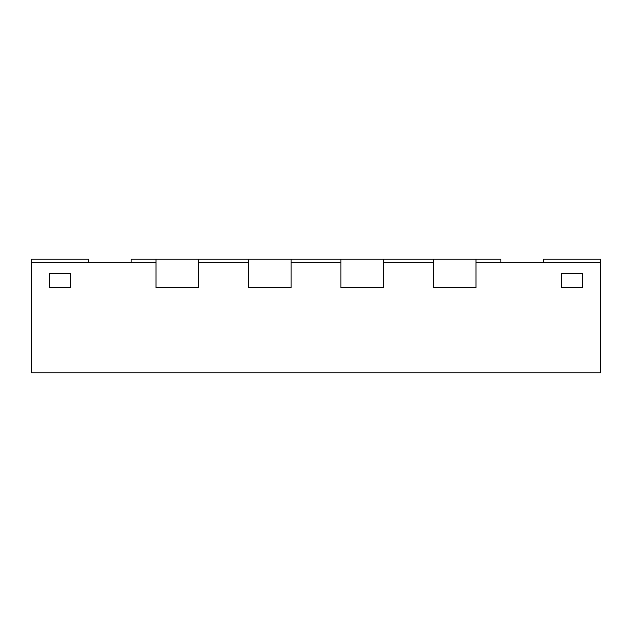 <?xml version="1.0" encoding="UTF-8"?>
<svg xmlns="http://www.w3.org/2000/svg" width="632" height="632" viewBox="0 0 632 632"><rect width="100%" height="100%" fill="white"/><g stroke="black" fill="none" stroke-linecap="round" stroke-linejoin="round"><path stroke-width="0.95" d="M88.48 262.675L88.48 259.12L31.6 259.12L31.6 372.88L600.4 372.88L600.4 262.675L475.975 262.675L475.975 287.56L475.975 259.12L433.315 259.12L433.315 287.56L475.975 287.56L433.315 287.56L433.315 262.675L383.545 262.675L383.545 287.56L383.545 259.12L340.885 259.12L340.885 287.56L383.545 287.56L340.885 287.56L340.885 262.675L291.115 262.675L291.115 287.56L291.115 259.12L248.455 259.12L248.455 287.56L291.115 287.56L248.455 287.56L248.455 262.675L198.685 262.675L198.685 287.56L198.685 259.12L156.025 259.12L156.025 287.56L198.685 287.56L156.025 287.56L156.025 262.675L31.6 262.675M543.52 262.675L543.52 259.12L600.4 259.12L600.4 262.675M131.14 262.675L131.14 259.12L156.025 259.12M500.86 262.675L500.86 259.12L475.975 259.12M433.315 259.12L383.545 259.12M340.885 259.12L291.115 259.12M248.455 259.12L198.685 259.12M49.375 273.34L70.705 273.34L70.705 287.56L49.375 287.56L70.705 287.56L70.705 273.34L49.375 273.34L49.375 287.56L49.375 273.34M561.295 273.34L582.625 273.34L582.625 287.56L561.295 287.56L582.625 287.56L582.625 273.34L561.295 273.34L561.295 287.56L561.295 273.34M88.338 259.12L88.338 262.675M543.662 259.12L543.662 262.675"/></g></svg>
